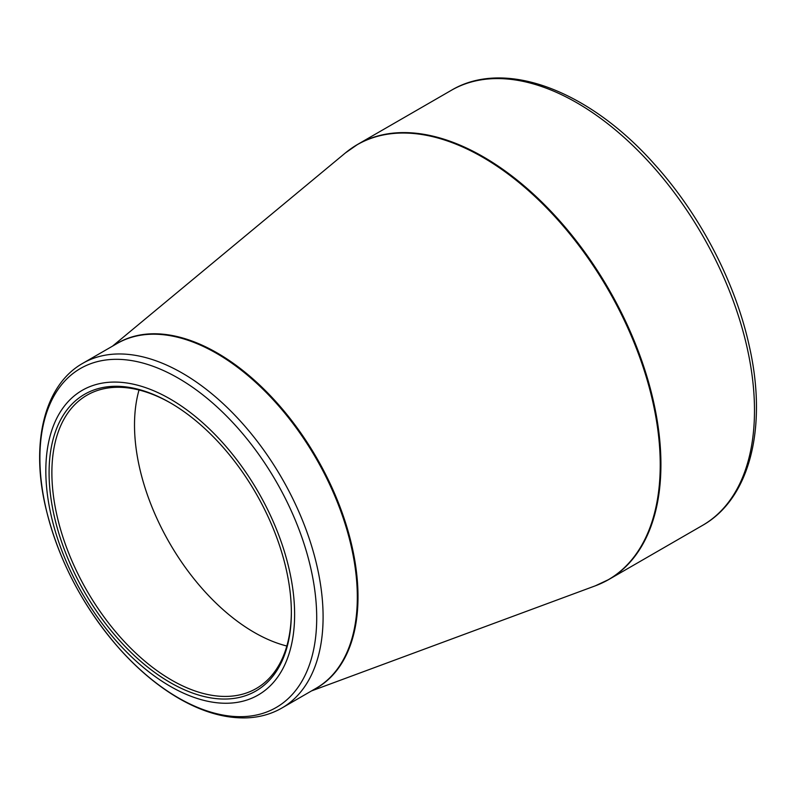 <?xml version="1.0" encoding="UTF-8"?>
<svg xmlns="http://www.w3.org/2000/svg" width="796" height="796" viewBox="0 0 796 796"><rect width="100%" height="100%" fill="white"/><g stroke="black" fill="none" stroke-linecap="round" stroke-linejoin="round"><path stroke-width="1.19" d="M170.215 399.015A175.936 101.58 60 0 1 277.953 676.69A175.936 101.58 60 0 1 62.486 552.285A175.936 101.58 60 0 1 170.215 399.015M170.215 682.54A171.309 98.913 60 0 1 49.083 472.725A171.309 98.913 60 0 1 170.225 402.786A171.309 98.913 60 0 1 291.356 612.602A171.309 98.913 60 0 1 170.215 682.54M170.921 403.194A169.329 97.769 -120 0 0 86.953 395.214A169.329 97.769 -120 0 0 60.993 530.902A169.329 97.769 -120 0 0 171.618 680.112A169.329 97.769 -120 0 0 256.282 688.5A169.329 97.769 -120 0 0 291.356 611.796M286.839 646.014A169.329 97.769 60 0 1 169.578 543.031A169.329 97.769 60 0 1 139.031 390M351.424 148.374A251.198 145.031 60 0 1 357.702 144.365A251.198 145.031 60 0 1 608.9 289.396A251.198 145.031 60 0 1 608.9 579.448A251.198 145.031 60 0 1 602.283 582.881M702.47 525.43A251.198 145.031 -120 0 0 702.47 235.377A251.198 145.031 -120 0 0 451.272 90.346L357.702 144.365L345.394 152.941A251.128 144.991 -120 0 1 482.665 157.23A251.128 144.991 -120 0 1 649.854 389.732A251.128 144.991 -120 0 1 595.318 585.826L608.9 579.448L702.47 525.43C750.18 498.595 767.682 426.885 749.315 346.21C735.454 282.52 699.982 214.512 654.412 164.165C589.209 90.515 504.893 58.227 451.272 90.346M115.201 344.598A199.1 114.952 60 0 1 217.218 352.966A199.1 114.952 60 0 1 347.952 530.683A199.1 114.952 60 0 1 314.241 689.346M82.824 363.284A199.04 114.913 60 0 1 182.344 373.145A199.04 114.913 60 0 1 312.38 548.543A199.04 114.913 60 0 1 281.864 708.042L316.102 688.271A199.04 114.913 -120 0 0 346.608 528.783A199.04 114.913 -120 0 0 216.582 353.384A199.04 114.913 -120 0 0 117.062 343.524L82.824 363.284C44.566 384.866 30.755 441.949 45.302 505.808C57.77 559.051 82.764 607.01 120.296 649.685C138.852 670.262 158.434 686.53 179.05 698.51C203 712.301 225.895 718.738 247.725 717.823C260.232 717.176 271.615 713.922 281.864 708.042M178.304 697.823A195.736 113.012 -120 0 0 316.709 617.905A195.736 113.012 -120 0 0 178.304 378.18A195.736 113.012 -120 0 0 39.9 458.088A195.736 113.012 -120 0 0 178.304 697.823M311.535 690.908L595.318 585.826M112.495 346.16L345.394 152.941"/></g></svg>
